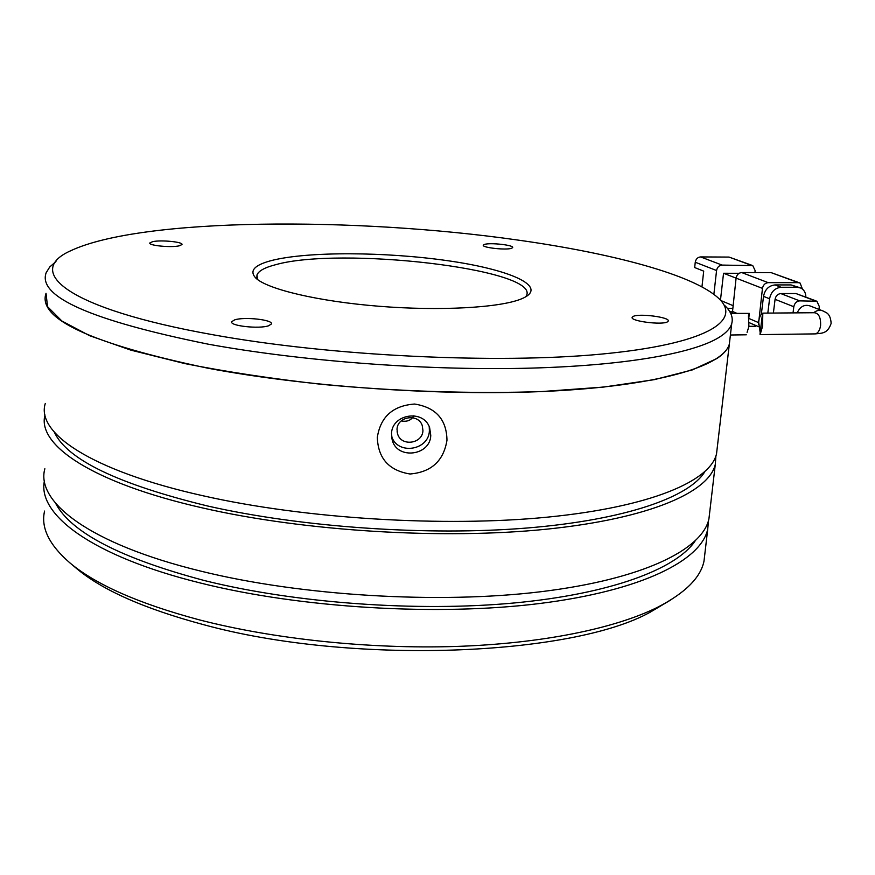 <?xml version="1.0" encoding="UTF-8"?>
<svg xmlns="http://www.w3.org/2000/svg" width="875" height="875" viewBox="0 0 875 875"><rect width="100%" height="100%" fill="white"/><g stroke="black" fill="none" stroke-linecap="round" stroke-linejoin="round"><path stroke-width="1.31" d="M179.298 245.809L181.956 244.573C183.619 241.981 160.934 239.739 152.655 241.664L149.844 242.933C148.05 245.525 171.216 247.8 179.298 245.809M268.625 325.762L271.348 324.023C273.7 319.845 244.42 316.542 234.686 319.867L231.744 321.672C229.163 325.85 259.197 329.197 268.625 325.762M667.472 321.847L668.259 321.059C670.283 317.22 638.63 313.141 633.073 316.488L632.177 317.33C629.912 321.136 662.255 325.303 667.472 321.847M511.569 248.292L512.673 247.581C514.183 245.12 490.098 242.43 484.498 244.42L483.306 245.164C481.655 247.614 506.177 250.348 511.569 248.292M518.12 240.1C612.216 253.302 694.006 274.794 718.966 298.638C742.361 320.72 706.398 344.214 601.256 354.113C496.694 364.077 330.969 356.147 212.986 334.764C66.489 308.678 23.822 271.523 70.798 250.698C141.816 217.47 356.016 216.891 518.12 240.1M55.967 261.548L49.744 266.963L46.156 272.738C37.384 296.702 91.416 320.523 208.25 344.181C300.245 360.959 422.494 370.387 522.572 368.32C622.759 366.198 693.503 353.511 719.348 337.203C726.272 332.817 730.406 328.267 731.741 323.564C733.348 317.592 731.03 311.598 724.795 305.572M521.041 299.042L523.83 297.828C547.87 285.972 508.856 269.314 447.169 260.63C385.645 251.814 308.623 251.322 272.377 260.312C254.527 264.852 248.97 270.736 255.708 277.966C267.039 289.198 318.128 301.416 379.148 306.272C440.147 311.161 499.614 307.738 521.041 299.042M525.777 296.8L526.772 294.93C536.823 268.822 340.025 246.356 275.603 264.709C264.786 267.488 258.573 270.9 256.977 274.947L257.545 279.519M45.292 403.462C35.82 432.655 90.322 470.662 203.273 495.83C305.08 518.842 444.314 527.352 547.684 517.125C651.306 506.877 710.369 480.911 716.527 453.862L729.345 344.072C723.855 365.061 664.497 384.398 559.07 390.677C453.906 396.944 311.544 387.887 207.463 368.123C91.098 343.634 37.275 318.697 46.025 293.311L47.556 306.666L61.83 320.972L89.611 335.683L130.922 350.153L184.833 363.595C226.428 371.831 271.928 378.733 321.333 384.3C396.812 391.475 473.966 393.936 541.975 391.541L603.652 387.067L654.248 379.673L692.191 369.961L716.888 358.542C723.822 353.883 727.978 349.059 729.345 344.072L731.741 323.564M397.02 429.406C397.217 416.303 418.392 413.131 422.242 425.556L422.942 430.489C422.702 443.866 401.144 446.863 397.6 433.913L397.02 429.406M413.908 415.723C411.228 420.328 406.995 422.056 401.22 420.919M760.189 332.642L758.57 321.486C759.62 316.564 761.031 313.775 762.803 313.13L762.552 326.309L760.134 334.611L815.227 333.889C817.994 333.2 819.777 330.466 820.575 325.664C820.914 317.614 818.836 313.294 814.352 312.725L763.077 313.13M821.888 310.538L810.184 305.988C804.595 304.128 800.253 306.414 797.169 312.856M818.956 309.389L819.317 306.567L816.9 301.241L799.684 300.869L780.839 293.573C777.733 293.934 775.808 295.848 775.075 299.327L793.811 306.731C794.577 303.198 796.534 301.241 799.684 300.869M793.811 306.731L793.034 312.889M773.38 313.042L775.075 299.327M780.839 293.573L795.933 293.53L814.997 300.792M816.123 300.934L795.933 293.53M767.823 313.086L769.573 298.78C771.039 291.812 774.889 287.973 781.112 287.273L797.223 287.241L800.931 288.094C804.125 289.855 805.777 292.841 805.875 297.041M799.367 287.514L791.022 284.922L797.223 287.241M781.112 287.273L774.987 284.933L791.022 284.922M774.987 284.933C768.786 285.633 764.969 289.45 763.514 296.362L769.573 298.78M761.327 314.333L763.514 296.362M758.45 324.636L762.464 288.378C763.186 284.911 765.1 283.008 768.206 282.658L798.284 282.647L800.1 283.062L802.43 289.067M732.32 313.37L736.094 278.119C736.783 274.739 738.653 272.891 741.683 272.552L771.116 272.617L799.323 282.767M720.738 300.475L732.889 305.583M720.464 300.18L723.548 273.262L762.464 288.378M723.548 273.262L739.134 273.295M727.409 308.383L732.561 308.35M754.917 272.584L755.147 270.616L752.763 265.595L722.061 265.081L700.623 256.922L729.039 257.075L751.012 265.191M700.623 256.922C697.692 257.228 695.898 258.989 695.253 262.227L716.57 270.528C717.248 267.214 719.075 265.398 722.061 265.081M716.57 270.528L713.869 294.328M732.178 312.287L729.411 311.095M695.253 262.227L694.673 267.553L703.708 271.13L701.958 286.88M755.606 325.423L755.508 326.266L748.934 326.342M752.008 265.322L729.039 257.075M747.086 332.336L748.913 326.463L748.442 315.777L749.35 313.381L730.691 313.381M429.231 426.727L429.384 430.686C429.023 450.056 398.322 455.427 391.825 437.03M430.762 435.389C430.347 455.645 397.512 459.955 392.317 440.398L391.508 433.759C391.748 413.941 423.664 408.931 429.647 427.733L430.762 435.389M446.972 440.234C443.636 460.906 431.32 472.161 410.058 473.998C388.948 470.575 378.033 458.369 377.322 437.369C380.538 416.73 392.973 405.617 414.63 404.042C435.848 407.422 446.622 419.486 446.972 440.234M54.348 432.206C67.036 459.55 118.005 484.116 207.255 505.914C301.317 527.373 428.061 536.113 526.969 528.019C626.03 519.87 689.423 497.033 704.802 471.756M75.786 567.853L76.519 568.466C102.112 590.045 144.364 608.748 203.273 624.586C351.028 665.219 571.561 656.042 650.136 612.227L670.873 599.889M704.845 553.853L704.003 561.105C700.612 577.741 685.005 593.206 657.169 607.48C614.808 628.469 542.073 643.584 455.722 646.461C369.37 649.195 273.809 639.144 199.205 619.828C138.841 603.652 95.659 584.609 69.672 562.691C49.077 544.797 40.709 527.592 44.581 511.066M708.498 520.592L707.722 529.2C701.127 560.273 642.294 590.614 539.908 603.477C437.773 616.295 300.672 608.147 200.408 583.012C91.328 556.062 37.231 514.216 44.417 480.933M715.903 456.006L715.302 464.363C709.078 491.98 650.048 518.558 546.602 529.178C443.406 539.777 304.467 531.322 202.869 508.003C91.427 482.792 36.827 444.631 44.986 414.969M44.855 468.738C35.47 501.758 89.338 543.977 200.802 571.134C301.273 595.984 438.67 604.188 540.969 591.708C643.519 579.195 702.384 549.445 708.925 518.919L709.712 512.159M55.65 503.355C71.061 532.58 120.761 558.337 204.75 580.639C295.575 603.247 417.353 612.041 514.27 602.962C611.308 593.808 676.058 568.947 694.958 541.22M716.527 453.862L717.227 447.869M814.352 333.9L815.227 333.889C821.472 333.113 827.542 334.097 831.141 323.4C830.419 312.189 824.961 312.473 823.255 311.062C820.083 309.63 816.9 310.177 813.706 312.725M768.206 282.658L741.683 272.552M771.116 272.617L798.284 282.647M758.33 322.503L748.748 318.413M736.87 313.338L732.211 311.347M231.722 322.241L231.744 321.672M256.856 277.867L256.977 274.947M397.097 431.692L397.589 433.869M759.992 334.261L762.234 315.798M758.625 326.725L748.978 322.569M746.331 334.797L730.406 335.005M749.35 313.381L748.606 319.583M392.317 440.398L391.573 436.833M650.136 612.227L657.169 607.48M707.722 529.2L704.003 561.105M715.302 464.363L708.925 518.919M76.519 568.466L69.672 562.691"/></g></svg>
